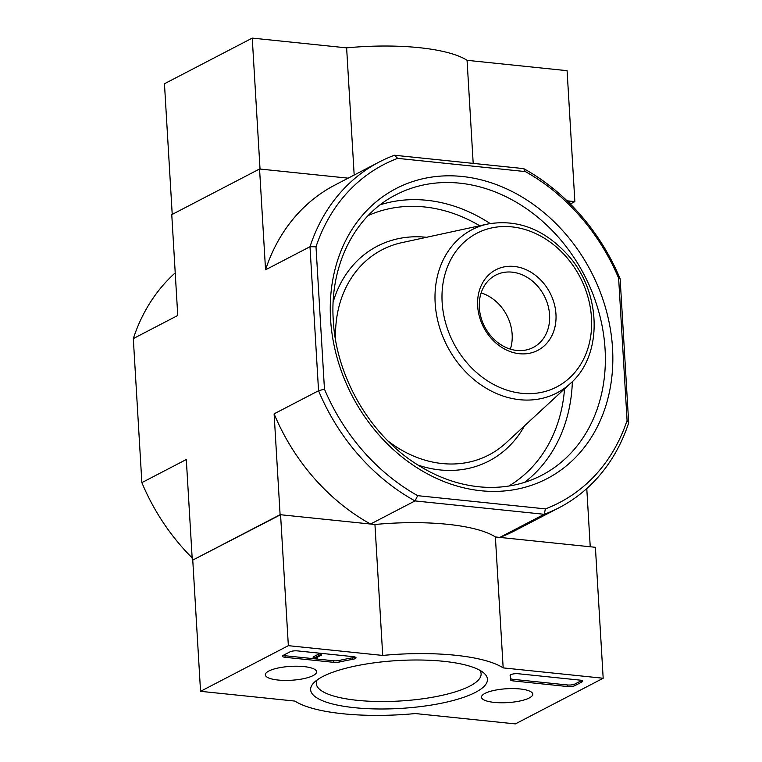 <?xml version="1.0" encoding="UTF-8"?>
<svg xmlns="http://www.w3.org/2000/svg" width="762" height="762" viewBox="0 0 762 762"><rect width="100%" height="100%" fill="white"/><g stroke="black" fill="none" stroke-linecap="round" stroke-linejoin="round"><path stroke-width="1.14" d="M545.411 508.883A190.49 156.858 62.5 0 0 627.078 420.453L618.62 278.101A190.49 156.858 62.5 0 0 525.37 171.583L397.659 158.363A190.49 156.858 62.5 0 0 316.001 246.793L310.001 246.707L318.554 390.744A194.843 160.449 62.5 0 0 415.004 500.929L544.22 514.293L545.411 508.883L417.7 495.671L415.004 500.929L370.551 524.037L280.102 514.683L192.3 560.337L186.309 459.515L141.865 482.622L133.312 338.585L177.756 315.478L171.764 214.646L259.556 168.993L348.177 178.165L260.033 169.04L252.251 38.1L164.459 83.753L172.222 214.417M525.37 171.583L523.684 168.612L394.459 155.238L397.659 158.363M280.102 514.683L274.11 413.852L318.554 390.744L324.46 389.144L316.001 246.793M324.46 389.144A190.49 156.858 62.5 0 0 417.7 495.671M570.3 203.987L574.862 201.616L567.071 200.806L569.7 201.082L569.843 203.53M586.778 488.556L590.236 546.764L499.777 537.41L544.22 514.293A194.843 160.449 62.5 0 0 559.241 507.635A194.843 160.449 62.5 0 0 628.688 422.824L620.135 278.797A194.843 160.449 62.5 0 0 523.684 168.612M288.35 645.671L382.724 655.434A111.728 30.232 -3.4 0 1 503.168 667.893L603.18 678.247L515.388 723.9L415.376 713.556A111.728 30.232 -3.4 0 1 294.932 701.088L200.549 691.324L288.35 645.671L280.568 514.731L192.3 560.337M259.556 168.993L265.547 269.815L310.001 246.707A194.843 160.449 62.5 0 1 379.447 161.896A194.843 160.449 62.5 0 1 394.459 155.238M265.547 269.815A194.843 160.449 -117.5 0 1 335.004 185.014L379.447 161.896M370.551 524.037A194.843 160.449 -117.5 0 1 274.11 413.852M559.241 507.635L514.798 530.752A194.843 160.449 -117.5 0 1 499.777 537.41M175.222 272.863A194.843 160.449 62.5 0 0 133.312 338.585M141.865 482.622A194.843 160.449 62.5 0 0 192.157 557.889M620.135 278.797L618.62 278.101M627.078 420.453L628.688 422.824M477.66 306.038A45.406 37.386 62.5 0 0 538.629 349.901A45.406 37.386 62.5 0 0 534.133 274.32A45.406 37.386 62.5 0 0 477.66 306.038M510.359 349.139A40.738 33.547 62.5 0 0 481.127 292.932M479.336 307.667A40.738 33.547 62.5 0 0 533.257 347.453A40.738 33.547 62.5 0 0 544.22 295.827A40.738 33.547 62.5 0 0 495.662 275.158A40.738 33.547 62.5 0 0 479.336 307.667M529.266 697.963A25.679 6.953 -3.4 0 1 500.567 702.764A25.679 6.953 -3.4 0 1 481.489 697.163A25.679 6.953 -3.4 0 1 506.711 688.743A25.679 6.953 -3.4 0 1 532.762 694.115A25.679 6.953 -3.4 0 1 529.266 697.963M313.115 675.599A25.679 6.953 -3.4 0 1 284.417 680.399A25.679 6.953 -3.4 0 1 265.328 674.799A25.679 6.953 -3.4 0 1 290.56 666.379A25.679 6.953 -3.4 0 1 316.601 671.751A25.679 6.953 -3.4 0 1 313.115 675.599M475.412 692.391A88.563 23.965 -3.4 0 1 364.722 708.508A88.563 23.965 -3.4 0 1 313.801 682.809A88.563 23.965 -3.4 0 1 397.631 660.568A88.563 23.965 -3.4 0 1 483.499 672.732A88.563 23.965 -3.4 0 1 475.412 692.391M285.121 657.311A5.448 1.476 -3.4 0 1 282.426 656.206A5.448 1.476 -3.4 0 1 283.159 655.396L290.017 651.834A5.448 1.476 -3.4 0 1 297.466 650.891L353.311 656.673A5.448 1.476 -3.4 0 1 356.006 657.768A5.448 1.476 -3.4 0 1 352.816 659.321A112.271 30.385 -3.4 0 0 339.414 662.007A5.448 1.476 -3.4 0 1 333.775 662.34L285.121 657.311L285.026 655.739A5.448 1.476 -3.4 0 1 283.216 655.368M513.178 680.904A5.448 1.476 -3.4 0 1 510.483 679.799A5.448 1.476 -3.4 0 1 510.483 679.714A111.728 30.232 -3.4 0 0 510.578 677.866A111.728 30.232 -3.4 0 0 510.121 675.599A5.448 1.476 -3.4 0 1 510.102 675.484A5.448 1.476 -3.4 0 1 512.797 674.037A5.448 1.476 -3.4 0 1 518.284 673.741L579.882 680.114A5.448 1.476 -3.4 0 1 582.578 681.209A5.448 1.476 -3.4 0 1 581.835 682.019L574.977 685.59A5.448 1.476 -3.4 0 1 567.528 686.533L513.178 680.904L513.083 679.333A5.448 1.476 -3.4 0 1 510.588 678.599M192.776 560.384L200.549 691.324M280.568 514.731L374.942 524.494L382.724 655.434M374.942 524.494A111.728 30.232 -3.4 0 1 495.386 536.953L503.168 667.893M495.386 536.953L595.408 547.307L603.18 678.247M479.812 670.274A82.544 22.336 -3.4 0 1 481.108 673.808A82.544 22.336 -3.4 0 1 469.878 686.076A82.544 22.336 -3.4 0 1 377.819 701.497A82.544 22.336 -3.4 0 1 316.306 683.6A82.544 22.336 -3.4 0 1 317.173 679.933M355.121 657.034A5.448 1.476 -3.4 0 1 352.72 657.749L352.816 659.321M285.026 655.739L333.68 660.768A5.448 1.476 -3.4 0 0 339.319 660.435A112.271 30.385 -3.4 0 1 352.72 657.749M314.649 658.654L313.239 658.511L320.097 654.939L321.507 655.091L315.973 657.968L317.43 658.092L314.649 658.654M321.507 655.091L321.412 653.52L320.002 653.367L313.144 656.939L313.239 658.511M317.373 657.235L317.43 658.092M320.002 653.367L320.097 654.939M510.311 675.037A111.728 30.232 -3.4 0 1 510.492 676.294L510.578 677.866M581.692 680.476L574.881 684.019A5.448 1.476 -3.4 0 1 567.442 684.962L513.083 679.333M574.862 201.616L567.09 70.675L467.068 60.322A111.728 30.232 176.6 0 0 346.624 47.863L252.251 38.1M473.192 163.382L467.068 60.322M354.178 175.041L346.624 47.863M330.565 319.04A163.506 134.636 62.5 0 0 550.107 476.993A163.506 134.636 62.5 0 0 533.943 204.835A163.506 134.636 62.5 0 0 330.565 319.04M508.835 486.042A152.61 125.663 62.5 0 0 564.537 388.887M479.708 225.762A152.61 125.663 62.5 0 0 368.179 215.57M417.967 465.068A121.053 99.679 62.5 0 0 440.036 469.935A121.053 99.679 62.5 0 0 524.542 425.806M426.51 237.296A121.053 99.679 62.5 0 0 333.165 302M524.57 482.365A158.058 130.15 62.5 0 0 572.357 381.6M490.166 223.542A158.058 130.15 62.5 0 0 380.228 204.797M541.715 475.278A158.058 130.15 62.5 0 0 584.264 275.006A158.058 130.15 62.5 0 0 395.869 194.824C354.759 215.57 329.565 265.414 333.261 320.145C336.052 376.361 369.656 434.521 416.376 464.048C437.34 477.488 459.076 485.146 481.574 487.023C503.291 488.671 523.342 484.756 541.715 475.278M387.991 441.007A115.662 95.24 62.5 0 0 442.065 463.534A115.662 95.24 62.5 0 0 506.025 442.893L570.595 383.286C603.313 354.825 601.532 292.122 567.852 254.984C544.297 229.219 517.598 218.894 487.775 224.009A91.992 75.752 62.5 0 0 436.645 315.354A91.992 75.752 62.5 0 0 519.722 399.698A91.992 75.752 62.5 0 0 570.595 383.286M487.775 224.009L401.888 242.64A115.662 95.24 62.5 0 0 335.651 340.366M521.751 393.306A86.601 71.314 62.5 0 0 578.996 275.158A86.601 71.314 62.5 0 0 449.675 261.785A86.601 71.314 62.5 0 0 521.751 393.306M339.319 660.435L339.414 662.007M333.68 660.768L333.775 662.34M567.442 684.962L567.528 686.533M574.881 684.019L574.977 685.59M581.739 680.495L581.835 682.019"/></g></svg>
